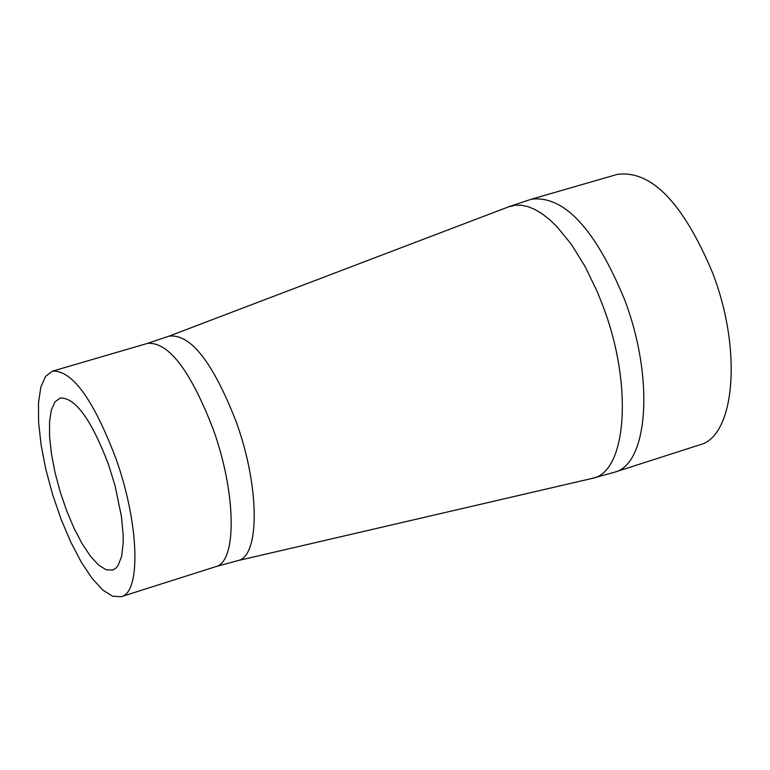 <?xml version="1.0" encoding="UTF-8"?>
<svg xmlns="http://www.w3.org/2000/svg" width="770" height="770" viewBox="0 0 770 770"><rect width="100%" height="100%" fill="white"/><g stroke="black" fill="none" stroke-linecap="round" stroke-linejoin="round"><path stroke-width="1.16" d="M614.556 472.203C648.388 464.146 654.51 377.329 624.335 298.991C594.989 228.498 563.977 195.243 531.319 199.218L617.347 174.376C651.276 169.987 682.961 202.645 712.394 272.339C742.559 349.84 735.004 436.292 699.805 444.819L614.556 472.203L591.254 478.613M115.664 457.852C139.158 522.907 141.324 592.563 121.188 596.702L112.593 596.221L102.718 589.964L92.082 578.366L81.235 562.071L70.696 541.955L60.984 519.009L52.553 494.378L45.805 469.228L41.07 444.771L38.587 422.201L38.5 402.623L40.849 387.06L45.555 376.357L52.418 371.169C72.053 370.091 93.132 398.985 115.664 457.852M108.397 464.252L114.942 485.302L121.41 516.314L123.142 534.784L123.181 542.927L121.631 556.441L118.012 565.661L115.5 568.491L112.574 570.098L106.039 569.723L98.531 564.978L90.436 556.152L82.159 543.736L74.112 528.384L66.692 510.866L60.243 492.03L55.084 472.809L51.474 454.127L49.578 436.898L49.521 421.979L51.321 410.141L54.901 402.007L60.118 398.052C75.162 397.281 91.255 419.352 108.397 464.252M508.402 206.899L515.284 205.195L521.627 205.253L528.307 206.745L535.256 209.661L542.407 213.993L549.684 219.7L556.999 226.727L571.456 244.494L585.123 266.564L597.385 292.003L602.804 305.642C633.344 385.058 626.713 472.559 592.236 478.382L236.871 560.849M235.976 421.238C259.99 486.669 260.067 557.153 237.506 560.695L215.696 566.672C237.17 562.081 236.4 492.694 212.876 428.38C190.257 370.216 168.495 341.87 147.609 343.353L169.034 336.144C190.431 333.564 212.751 361.929 235.976 421.238M168.428 336.375L509.345 206.543L531.319 199.218M121.188 596.702L215.696 566.672M52.418 371.169L147.609 343.353"/></g></svg>
